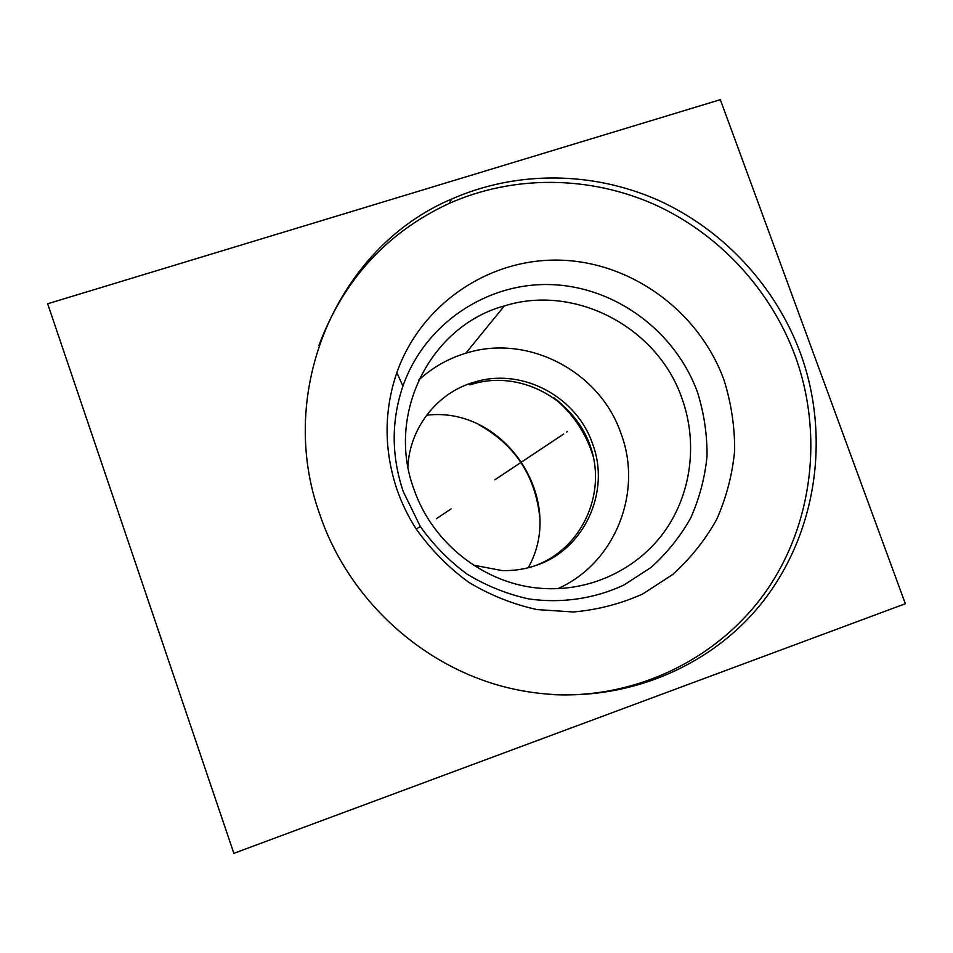 <?xml version="1.0" encoding="UTF-8"?>
<svg xmlns="http://www.w3.org/2000/svg" width="953" height="953" viewBox="0 0 953 953"><rect width="100%" height="100%" fill="white"/><g stroke="black" fill="none" stroke-linecap="round" stroke-linejoin="round"><path stroke-width="1.43" d="M720.337 99.672L47.65 303.769L233.866 853.328L905.35 603.726L720.337 99.672M320.005 515.025C274.738 390.67 337.981 246.91 451.531 199.117C516.621 170.301 592.873 171.242 658.118 200.19C723.22 229.602 775.504 285.9 800.437 353.182C831.35 437.904 816.292 536.599 759.398 605.965C702.361 675.081 606.096 709.175 514.382 689.198C426.587 670.59 349.37 601.748 320.005 515.025M478.346 424.407C514.596 444.527 535.026 475.213 539.648 516.443M426.622 415.198C504.542 405.787 566.975 499.372 528.2 567.774M532.894 566.451L534.002 566.07C580.675 549.941 606.537 495.393 591.003 448.232C576.077 400.879 523.316 370.788 475.881 383.118L469.912 384.857M473.57 565.177L502.005 570.561C513.798 570.93 525.198 569.203 536.217 565.355C584.487 549.44 610.742 491.486 592.54 443.741C576.922 397.52 524.138 368.525 477.691 381.176L471.675 382.927C436.271 394.137 409.814 428.362 407.908 466.482M418.712 380.056C432.412 367.548 448.089 358.614 465.755 353.241C527.593 333.443 600.021 371.396 621.022 433.591C643.263 492.248 614.935 563.592 557.648 588.704M504.351 305.937C430.685 325.747 385.774 413.721 413.876 489.044C432.388 543.579 485.053 584.463 541.221 588.346C589.049 592.039 636.199 570.18 663.836 532.465C691.33 494.595 698.072 443.205 682.026 398.545C657.761 327.344 575.04 283.613 504.351 305.937L465.755 353.241M420.344 526.568L403.286 491.665C391.29 456.022 391.171 420.833 402.928 386.096C424.681 323.937 486.483 282.469 550.786 284.59C615.138 286.615 675.332 331.108 697.525 392.386C704.029 413.185 707.197 434.437 707.031 456.118C704.91 477.656 699.478 498.276 690.722 517.944C680.18 536.706 666.886 553.252 650.851 567.595L623.893 585.035C594.505 598.746 561.579 603.618 528.736 598.925C507.056 594.112 486.578 585.892 467.304 574.29C449.137 560.936 433.484 545.021 420.344 526.568L416.199 529.01C430.839 549.571 448.279 567.297 468.531 582.176C489.997 595.089 512.797 604.226 536.932 609.575L573.372 611.981C597.638 609.825 620.748 603.833 642.691 594.005L672.592 574.576C690.365 558.613 705.065 540.208 716.716 519.361C726.377 497.502 732.357 474.618 734.656 450.698C734.799 426.634 731.237 403.071 723.982 379.997C699.288 312.024 632.589 262.599 561.198 260.181C489.866 257.655 421.119 303.495 396.853 372.611C383.725 411.231 383.845 450.4 397.187 490.116C401.987 503.803 408.325 516.764 416.199 529.01M551.227 694.534C636.473 699.264 718.812 658.487 766.105 591.229C813.135 523.673 823.523 433.818 795.207 355.993C770.512 289.295 718.681 233.473 654.139 204.347C589.442 175.674 513.846 174.78 449.316 203.358C387.252 232.115 343.783 279.443 318.933 345.343M436.355 518.718L451.114 508.902M566.666 432.031L567.285 431.626M563.711 433.996L494.821 479.824M557.017 400.105C573.599 414.638 585.416 432.34 592.468 453.247M593.338 456.844C586.059 433.139 572.86 413.435 553.741 397.699M475.881 383.118L477.691 381.176M402.928 386.096L396.853 372.611M451.531 199.117L449.316 203.358"/></g></svg>
